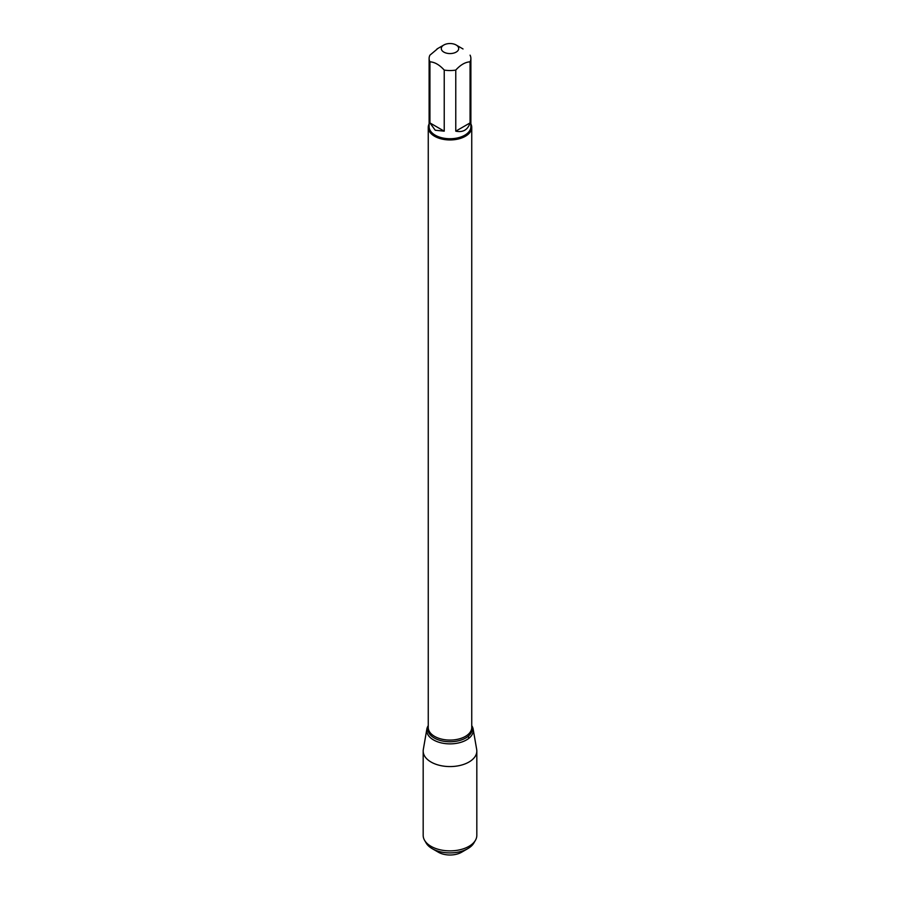 <?xml version="1.0" encoding="UTF-8"?>
<svg xmlns="http://www.w3.org/2000/svg" width="900" height="900" viewBox="0 0 900 900"><rect width="100%" height="100%" fill="white"/><g stroke="black" fill="none" stroke-linecap="round" stroke-linejoin="round"><path stroke-width="1.35" d="M458.359 47.16A8.696 5.018 0 0 0 456.154 45A8.696 5.018 0 0 0 443.846 45A8.696 5.018 0 0 0 443.846 52.099A8.696 5.018 0 0 0 454.421 52.875A8.696 5.018 0 0 0 458.359 47.16M437.085 49.163L429.93 55.159A20.88 12.049 0 0 0 429.12 58.5A20.88 12.049 0 0 0 429.93 61.83C434.7 62.078 439.459 64.822 444.229 70.076A20.88 12.049 0 0 0 455.771 70.076C460.53 64.834 465.3 62.078 470.07 61.83A20.88 12.049 0 0 0 470.88 58.5A20.88 12.049 0 0 0 470.07 55.159M470.88 58.5L470.88 126.686A20.88 12.049 180 0 1 457.988 137.824A20.88 12.049 180 0 1 435.24 135.203A20.88 12.049 180 0 1 429.12 126.686L429.12 58.5M429.93 61.83L429.93 122.918L435.24 130.241L444.229 131.164L444.229 70.076M455.771 70.076L455.771 131.164C462.983 132.649 467.741 129.892 470.07 122.918L470.07 61.83M470.88 123.874A21.746 12.555 180 0 1 471.746 127.395A21.746 12.555 180 0 1 450 139.95A21.746 12.555 180 0 1 428.254 127.395A21.746 12.555 180 0 1 429.12 123.874M471.746 725.659A23.276 13.432 180 0 1 450 743.873A23.276 13.432 180 0 1 428.254 725.659A23.276 13.432 0 0 0 426.848 729.101A23.276 13.432 0 0 0 433.541 739.935A23.276 13.432 0 0 0 459.968 742.579A23.276 13.432 0 0 0 473.152 729.101A23.276 13.432 0 0 0 471.746 725.659M470.07 122.918L455.771 131.164M444.229 131.164L429.93 122.918M426.848 729.101L423.304 749.543A26.82 15.491 0 0 0 423.18 751.084A26.82 15.491 0 0 0 431.032 762.03A26.82 15.491 0 0 0 460.26 765.394A26.82 15.491 0 0 0 476.82 751.084A26.82 15.491 0 0 0 476.696 749.543L473.152 729.101M423.18 751.084L423.18 835.391A26.82 15.491 0 0 0 424.586 840.33A26.82 15.491 0 0 0 431.032 846.337A26.82 15.491 0 0 0 475.414 840.33A26.82 15.491 0 0 0 476.82 835.391L476.82 751.084M467.798 848.655L461.621 852.221A16.436 9.495 180 0 1 438.379 852.221L432.202 848.655A25.166 14.524 0 0 0 467.798 848.655A25.166 14.524 0 0 0 473.85 843.03L475.414 840.33M424.586 840.33L426.15 843.03A25.166 14.524 0 0 0 432.202 848.655L438.379 852.221M468.743 738.405L468.439 736.099M428.254 127.395L428.254 727.526A21.746 12.555 0 0 0 450 740.081A21.746 12.555 0 0 0 471.746 727.526L471.746 127.395M471.746 726.334A22.219 12.825 180 0 1 450 741.769A22.219 12.825 180 0 1 428.254 726.334M443.846 45L436.973 48.971M456.154 45L463.027 48.971"/></g></svg>
